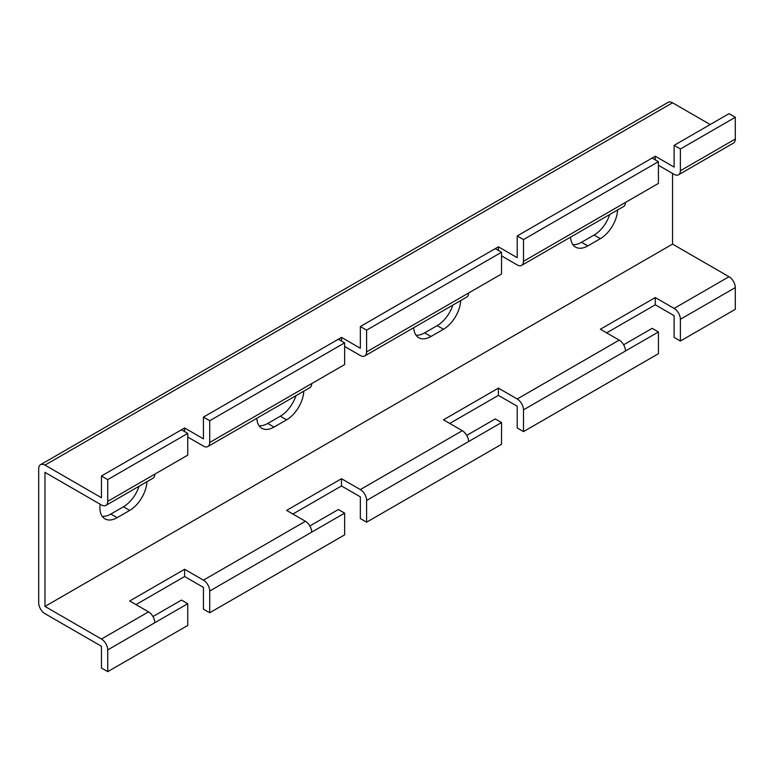 <?xml version="1.0" encoding="UTF-8"?>
<svg xmlns="http://www.w3.org/2000/svg" width="774" height="774" viewBox="0 0 774 774"><rect width="100%" height="100%" fill="white"/><g stroke="black" fill="none" stroke-linecap="round" stroke-linejoin="round"><path stroke-width="1.16" d="M292.862 514.033L341.498 485.956L360.326 496.821L360.326 518.561L366.605 522.189L366.605 500.449A8.872 5.128 -120 0 0 360.326 489.574L341.498 478.709L286.593 510.414L305.42 521.279A8.872 5.128 60 0 1 311.69 532.154L344.643 513.133L344.643 534.863L209.715 612.766L209.715 591.026A8.872 5.128 -120 0 0 203.436 580.161L184.609 569.287L129.693 600.992L148.521 611.857A8.872 5.128 60 0 1 154.8 622.731L187.743 603.71L187.743 625.45L107.731 671.648L101.452 668.02L101.452 646.28L44.979 613.676A8.872 5.128 -120 0 1 38.7 602.801L38.7 468.744A8.872 5.128 -120 0 1 40.538 464.681L668.107 102.352A8.872 5.128 -120 0 1 672.548 102.797L710.193 124.537M449.752 423.455L498.398 395.369L517.216 406.244L517.216 427.983L523.495 431.602L523.495 409.862A8.872 5.128 -120 0 0 517.216 398.997L498.398 388.122L443.483 419.827L462.31 430.702A8.872 5.128 60 0 1 468.58 441.567L501.533 422.546L501.533 444.286L366.605 522.189M606.652 332.868L655.288 304.792L674.115 315.666L674.115 337.406L680.385 341.024L680.385 319.285A8.872 5.128 -120 0 0 674.115 308.42L655.288 297.545L600.372 329.25L619.2 340.115A8.872 5.128 60 0 1 625.479 350.99L658.422 331.969L658.422 353.708L523.495 431.602M311.69 383.594A8.872 5.128 60 0 1 309.852 387.658L207.877 446.54A8.872 5.128 -120 0 0 209.715 442.476L209.715 420.737L344.643 342.834L344.643 364.573L209.715 442.476M187.743 437.039L203.436 446.095A8.872 5.128 -120 0 0 207.877 446.54M468.58 293.017A8.872 5.128 60 0 1 466.741 297.081L364.767 355.953A8.872 5.128 -120 0 0 366.605 351.889L366.605 330.15L501.533 252.256L501.533 273.996L366.605 351.889M344.643 346.462L360.326 355.518A8.872 5.128 -120 0 0 364.767 355.953M625.479 202.43A8.872 5.128 60 0 1 623.641 206.494L521.657 265.376A8.872 5.128 -120 0 0 523.495 261.312L523.495 239.572L658.422 161.669L658.422 183.409L523.495 261.312M501.533 255.875L517.216 264.931A8.872 5.128 -120 0 0 521.657 265.376M181.474 429.793L187.743 433.411L107.731 479.609L101.452 475.991L184.609 427.983L203.436 438.848L203.436 417.109L338.364 339.215L344.643 342.834M338.364 339.215L341.498 337.396L360.326 348.271L360.326 326.531L366.605 330.15M360.326 326.531L498.398 246.819L517.216 257.684L517.216 235.944L523.495 239.572M135.972 604.61L184.609 576.533L203.436 587.408L203.436 609.148L209.715 612.766M309.852 525.962L338.364 509.505L344.643 513.133M466.741 435.385L495.254 418.928L501.533 422.546M623.641 344.807L652.143 328.34L658.422 331.969M203.436 417.109L209.715 420.737M495.254 248.628L501.533 252.256M517.216 235.944L652.143 158.051L658.422 161.669M107.731 479.609L107.731 501.349A8.872 5.128 60 0 1 105.893 505.412A8.872 5.128 60 0 1 101.452 504.977L44.979 472.363L44.979 606.429L101.452 639.034A8.872 5.128 60 0 1 107.731 649.908L107.731 671.648M187.743 433.411L187.743 455.151L154.8 474.172A8.872 5.128 60 0 1 152.962 478.235L105.893 505.412M101.452 475.991L101.452 497.73L44.979 465.116A8.872 5.128 -120 0 0 40.538 464.681M152.962 616.549L181.474 600.082L187.743 603.71M680.385 341.024L735.3 309.319L735.3 287.58A8.872 5.128 60 0 0 729.021 276.715L672.548 244.1L672.548 173.444M570.593 237.125A24.41 14.087 120 0 0 575.614 247.119A24.41 14.087 120 0 0 587.824 245.909L600.372 238.663A24.41 14.087 120 0 0 617.604 209.986M413.703 327.702A24.41 14.087 120 0 0 418.724 337.706A24.41 14.087 120 0 0 430.934 336.497L443.483 329.25A24.41 14.087 120 0 0 460.704 300.564M256.813 418.279A24.41 14.087 120 0 0 261.835 428.283A24.41 14.087 120 0 0 274.035 427.074L286.593 419.827A24.41 14.087 120 0 0 303.814 391.141M100.136 504.213A24.41 14.087 120 0 0 104.945 518.861A24.41 14.087 120 0 0 117.145 517.661L129.693 510.414A24.41 14.087 120 0 0 146.925 481.728M658.422 165.297L674.115 174.353A8.872 5.128 -120 0 0 678.546 174.789A8.872 5.128 -120 0 0 680.385 170.735L680.385 148.995L735.3 117.29L735.3 139.03A8.872 5.128 60 0 1 733.462 143.093L678.546 174.789M735.3 117.29L729.021 113.662L674.115 145.367L680.385 148.995M674.115 145.367L674.115 167.107L655.288 156.242L652.143 158.051M572.895 244.603A24.41 14.087 120 0 0 581.545 242.291L594.093 235.044A24.41 14.087 120 0 0 609.738 214.524M415.996 335.181A24.41 14.087 120 0 0 424.655 332.868L437.204 325.622A24.41 14.087 120 0 0 452.838 305.101M259.106 425.758A24.41 14.087 120 0 0 267.765 423.455L280.314 416.209A24.41 14.087 120 0 0 295.949 395.688M102.216 516.345A24.41 14.087 120 0 0 110.866 514.033L123.424 506.786A24.41 14.087 120 0 0 139.059 486.266M184.609 576.533L184.609 569.287M184.609 431.602L184.609 427.983M655.288 304.792L655.288 297.545M498.398 395.369L498.398 388.122M341.498 485.956L341.498 478.709M655.288 159.86L655.288 156.242M498.398 250.437L498.398 246.819M341.498 341.024L341.498 337.396M209.715 591.026L311.69 532.154M203.436 580.161L305.42 521.279M366.605 500.449L468.58 441.567M360.326 489.574L462.31 430.702M523.495 409.862L625.479 350.99M517.216 398.997L619.2 340.115M107.731 649.908L154.8 622.731M101.452 639.034L148.521 611.857M107.731 501.349L154.8 474.172M680.385 319.285L735.3 287.58M674.115 308.42L729.021 276.715M44.979 606.429L672.548 244.1L44.979 606.429M680.385 170.735L735.3 139.03M44.979 465.116L672.548 102.797M110.866 514.033L117.145 517.661M129.693 510.414L123.424 506.786M267.765 423.455L274.035 427.074M286.593 419.827L280.314 416.209M424.655 332.868L430.934 336.497M443.483 329.25L437.204 325.622M581.545 242.291L587.824 245.909M600.372 238.663L594.093 235.044"/></g></svg>
